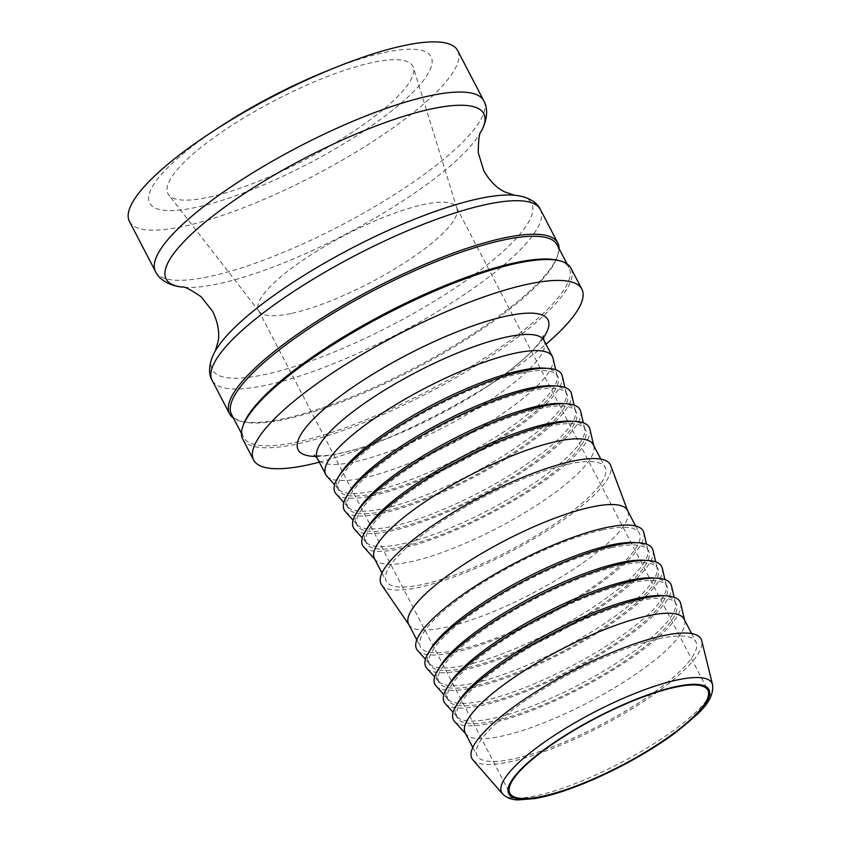 <?xml version="1.0" encoding="UTF-8"?>
<svg xmlns="http://www.w3.org/2000/svg" width="842" height="842" viewBox="0 0 842 842"><rect width="100%" height="100%" fill="white"/><g stroke="black" fill="none" stroke-linecap="round" stroke-linejoin="round"><path stroke-width="0.63" stroke-dasharray="4.21 3.16" d="M557.151 244.885A183.545 44.247 -27.5 0 1 557.13 257.294A183.545 44.247 -27.5 0 1 517.777 302.667A183.545 44.247 -27.5 0 1 241.707 421.484A183.545 44.247 -27.5 0 1 231.529 414.401M559.088 248.6A185.019 44.605 -27.5 0 1 557.772 255.452A185.019 44.605 -27.5 0 1 518.104 301.194A185.019 44.605 -27.5 0 1 284.701 418.516A185.019 44.605 -27.5 0 1 239.833 420.958A185.019 44.605 -27.5 0 1 233.466 418.106M558.825 260.546A183.545 44.247 -27.5 0 1 569.003 267.64A183.545 44.247 -27.5 0 1 529.618 325.422A183.545 44.247 -27.5 0 1 358.124 422.916A183.545 44.247 -27.5 0 1 243.38 437.145A183.545 44.247 -27.5 0 1 243.401 424.747M242.728 439.092A185.019 44.605 152.5 0 0 297.868 443.797A185.019 44.605 152.5 0 0 531.27 326.475A185.019 44.605 152.5 0 0 570.96 268.23M319.318 462.184A185.019 44.605 152.5 0 0 375.279 443.292A185.019 44.605 152.5 0 0 498.369 379.216A185.019 44.605 152.5 0 0 545.953 344.21M472.909 759.937A129.215 31.154 152.5 0 0 510.378 761.705A129.215 31.154 152.5 0 0 637.657 705.291A129.215 31.154 152.5 0 0 701.754 640.804M326.875 476.172A127.752 30.796 152.5 0 0 363.839 477.835A127.752 30.796 152.5 0 0 489.486 422.179A127.752 30.796 152.5 0 0 553.068 358.418M129.436 221.446A185.019 44.605 152.5 0 0 184.566 226.151A185.019 44.605 152.5 0 0 371.122 142.635A185.019 44.605 152.5 0 0 457.659 50.583M221.257 125.942A158.591 38.227 152.5 0 0 196.965 207.174A158.591 38.227 152.5 0 0 397.024 106.618A158.591 38.227 152.5 0 0 383.784 52.657A158.591 38.227 152.5 0 0 326.759 71.023M339.21 475.772A123.342 29.733 152.5 0 0 337.579 487.718A123.342 29.733 152.5 0 0 338.642 489.255A123.342 29.733 152.5 0 0 374.332 490.854A123.342 29.733 152.5 0 0 495.654 437.124A123.342 29.733 152.5 0 0 557.036 375.564A123.342 29.733 152.5 0 0 556.394 373.816A123.342 29.733 152.5 0 0 545.669 368.291M520.956 373.206A123.342 29.733 152.5 0 0 396.582 428.883A123.342 29.733 152.5 0 0 338.894 490.255A123.342 29.733 152.5 0 0 375.648 493.391A123.342 29.733 152.5 0 0 500.011 437.714A123.342 29.733 152.5 0 0 557.709 376.342A123.342 29.733 152.5 0 0 520.956 373.206M336.084 493.865A127.752 30.796 152.5 0 0 373.048 495.538A127.752 30.796 152.5 0 0 498.706 439.882A127.752 30.796 152.5 0 0 562.277 376.121M348.42 493.465A123.342 29.733 152.5 0 0 346.788 505.421A123.342 29.733 152.5 0 0 347.851 506.947A123.342 29.733 152.5 0 0 383.542 508.557A123.342 29.733 152.5 0 0 504.863 454.817A123.342 29.733 152.5 0 0 566.245 393.256A123.342 29.733 152.5 0 0 565.603 391.509A123.342 29.733 152.5 0 0 554.878 385.994M530.165 390.898A123.342 29.733 152.5 0 0 405.802 446.576A123.342 29.733 152.5 0 0 348.104 507.947A123.342 29.733 152.5 0 0 384.857 511.083A123.342 29.733 152.5 0 0 509.231 455.406A123.342 29.733 152.5 0 0 566.919 394.035A123.342 29.733 152.5 0 0 530.165 390.898M345.294 511.568A127.752 30.796 152.5 0 0 382.268 513.231A127.752 30.796 152.5 0 0 507.915 457.574A127.752 30.796 152.5 0 0 571.497 393.814M357.629 511.157A123.342 29.733 152.5 0 0 355.998 523.114A123.342 29.733 152.5 0 0 357.061 524.65A123.342 29.733 152.5 0 0 392.761 526.25A123.342 29.733 152.5 0 0 514.073 472.52A123.342 29.733 152.5 0 0 575.465 410.959A123.342 29.733 152.5 0 0 574.823 409.212A123.342 29.733 152.5 0 0 564.087 403.686M539.375 408.602A123.342 29.733 152.5 0 0 415.011 464.279A123.342 29.733 152.5 0 0 357.313 525.65A123.342 29.733 152.5 0 0 394.077 528.787A123.342 29.733 152.5 0 0 518.44 473.099A123.342 29.733 152.5 0 0 576.139 411.738A123.342 29.733 152.5 0 0 539.375 408.602M354.514 529.26A127.752 30.796 152.5 0 0 391.477 530.923A127.752 30.796 152.5 0 0 517.125 475.277A127.752 30.796 152.5 0 0 580.706 411.517M366.838 528.86A123.342 29.733 152.5 0 0 365.217 540.817A123.342 29.733 152.5 0 0 366.281 542.343A123.342 29.733 152.5 0 0 401.971 543.953A123.342 29.733 152.5 0 0 523.282 490.212A123.342 29.733 152.5 0 0 584.674 428.652A123.342 29.733 152.5 0 0 584.032 426.905A123.342 29.733 152.5 0 0 573.307 421.379M548.595 426.294A123.342 29.733 152.5 0 0 424.221 481.971A123.342 29.733 152.5 0 0 366.533 543.343A123.342 29.733 152.5 0 0 403.286 546.479A123.342 29.733 152.5 0 0 527.65 490.802A123.342 29.733 152.5 0 0 585.348 429.431A123.342 29.733 152.5 0 0 548.595 426.294M363.723 546.963A127.752 30.796 152.5 0 0 400.687 548.626A127.752 30.796 152.5 0 0 526.345 492.97A127.752 30.796 152.5 0 0 589.916 429.209M374.427 558.509A123.342 29.733 152.5 0 0 375.49 560.035A123.342 29.733 152.5 0 0 411.18 561.646A123.342 29.733 152.5 0 0 532.502 507.915A123.342 29.733 152.5 0 0 593.884 446.355A123.342 29.733 152.5 0 0 593.242 444.597M568.329 464.216A123.342 29.733 152.5 0 0 443.966 519.893A123.342 29.733 152.5 0 0 386.267 581.264A123.342 29.733 152.5 0 0 423.031 584.401A123.342 29.733 152.5 0 0 547.395 528.723A123.342 29.733 152.5 0 0 605.093 467.352A123.342 29.733 152.5 0 0 568.329 464.216M381.531 584.758A129.215 31.154 152.5 0 0 419.569 587.263A129.215 31.154 152.5 0 0 548.363 529.892A129.215 31.154 152.5 0 0 610.671 465.479M408.644 624.248A123.342 29.733 152.5 0 0 409.096 624.985A123.342 29.733 152.5 0 0 445.397 627.385A123.342 29.733 152.5 0 0 568.339 572.613A123.342 29.733 152.5 0 0 627.816 511.126A123.342 29.733 152.5 0 0 627.458 510.336M602.546 529.955A123.342 29.733 152.5 0 0 478.182 585.632A123.342 29.733 152.5 0 0 420.484 646.993A123.342 29.733 152.5 0 0 457.248 650.129A123.342 29.733 152.5 0 0 581.611 594.452A123.342 29.733 152.5 0 0 639.31 533.091A123.342 29.733 152.5 0 0 602.546 529.955M417.685 650.613A127.752 30.796 152.5 0 0 454.648 652.276A127.752 30.796 152.5 0 0 580.296 596.62A127.752 30.796 152.5 0 0 643.877 532.86M430.02 650.213A123.342 29.733 152.5 0 0 428.389 662.17A123.342 29.733 152.5 0 0 429.452 663.696A123.342 29.733 152.5 0 0 465.142 665.306A123.342 29.733 152.5 0 0 586.464 611.566A123.342 29.733 152.5 0 0 647.845 550.005A123.342 29.733 152.5 0 0 647.203 548.258A123.342 29.733 152.5 0 0 636.478 542.732M611.766 547.647A123.342 29.733 152.5 0 0 487.392 603.325A123.342 29.733 152.5 0 0 429.704 664.696A123.342 29.733 152.5 0 0 466.457 667.832A123.342 29.733 152.5 0 0 590.821 612.155A123.342 29.733 152.5 0 0 648.519 550.784A123.342 29.733 152.5 0 0 611.766 547.647M426.894 668.306A127.752 30.796 152.5 0 0 463.858 669.979A127.752 30.796 152.5 0 0 589.516 614.323A127.752 30.796 152.5 0 0 653.087 550.563M439.229 667.906A123.342 29.733 152.5 0 0 437.598 679.862A123.342 29.733 152.5 0 0 438.661 681.389A123.342 29.733 152.5 0 0 474.351 682.999A123.342 29.733 152.5 0 0 595.673 629.269A123.342 29.733 152.5 0 0 657.055 567.697A123.342 29.733 152.5 0 0 656.413 565.95A123.342 29.733 152.5 0 0 645.688 560.435M620.975 565.34A123.342 29.733 152.5 0 0 496.612 621.028A123.342 29.733 152.5 0 0 438.914 682.388A123.342 29.733 152.5 0 0 475.667 685.525A123.342 29.733 152.5 0 0 600.041 629.848A123.342 29.733 152.5 0 0 657.728 568.476A123.342 29.733 152.5 0 0 620.975 565.34M436.103 686.009A127.752 30.796 152.5 0 0 473.078 687.672A127.752 30.796 152.5 0 0 598.725 632.016A127.752 30.796 152.5 0 0 662.307 568.255M448.439 685.609A123.342 29.733 152.5 0 0 446.807 697.555A123.342 29.733 152.5 0 0 447.87 699.092A123.342 29.733 152.5 0 0 483.571 700.691A123.342 29.733 152.5 0 0 604.882 646.961A123.342 29.733 152.5 0 0 666.264 585.401A123.342 29.733 152.5 0 0 665.633 583.653A123.342 29.733 152.5 0 0 654.897 578.128M630.184 583.043A123.342 29.733 152.5 0 0 505.821 638.72A123.342 29.733 152.5 0 0 448.123 700.091A123.342 29.733 152.5 0 0 484.887 703.228A123.342 29.733 152.5 0 0 609.25 647.551A123.342 29.733 152.5 0 0 666.948 586.179A123.342 29.733 152.5 0 0 630.184 583.043M445.323 703.702A127.752 30.796 152.5 0 0 482.287 705.375A127.752 30.796 152.5 0 0 607.935 649.719A127.752 30.796 152.5 0 0 671.516 585.958M457.648 703.302A123.342 29.733 152.5 0 0 456.027 715.258A123.342 29.733 152.5 0 0 457.09 716.784A123.342 29.733 152.5 0 0 492.78 718.394A123.342 29.733 152.5 0 0 614.092 664.654A123.342 29.733 152.5 0 0 675.484 603.093A123.342 29.733 152.5 0 0 674.842 601.346A123.342 29.733 152.5 0 0 664.117 595.831M639.404 600.735A123.342 29.733 152.5 0 0 515.03 656.413A123.342 29.733 152.5 0 0 457.343 717.784A123.342 29.733 152.5 0 0 494.096 720.92A123.342 29.733 152.5 0 0 618.46 665.243A123.342 29.733 152.5 0 0 676.158 603.872A123.342 29.733 152.5 0 0 639.404 600.735M454.533 721.405A127.752 30.796 152.5 0 0 491.496 723.067A127.752 30.796 152.5 0 0 617.154 667.411A127.752 30.796 152.5 0 0 680.725 603.651M465.237 732.95A123.342 29.733 152.5 0 0 466.3 734.487A123.342 29.733 152.5 0 0 501.99 736.087A123.342 29.733 152.5 0 0 623.312 682.357A123.342 29.733 152.5 0 0 684.693 620.796A123.342 29.733 152.5 0 0 684.051 619.049M659.139 638.657A123.342 29.733 152.5 0 0 534.775 694.345A123.342 29.733 152.5 0 0 477.077 755.706A123.342 29.733 152.5 0 0 513.831 758.842A123.342 29.733 152.5 0 0 638.204 703.165A123.342 29.733 152.5 0 0 695.902 641.793A123.342 29.733 152.5 0 0 659.139 638.657M291.816 313.329A111.597 26.902 152.5 0 0 402.392 264.188A111.597 26.902 152.5 0 0 456.985 208.521A111.597 26.902 152.5 0 0 456.532 207.427A111.597 26.902 152.5 0 0 423.284 204.595A111.597 26.902 152.5 0 0 310.761 254.968A111.597 26.902 152.5 0 0 258.557 310.488A111.597 26.902 152.5 0 0 259.199 311.487A111.597 26.902 152.5 0 0 291.816 313.329M209.069 197.165A138.025 33.27 152.5 0 0 345.841 136.393A138.025 33.27 152.5 0 0 413.359 67.539A138.025 33.27 152.5 0 0 371.669 62.676A138.025 33.27 152.5 0 0 230.129 126.521A138.025 33.27 152.5 0 0 168.726 194.881A138.025 33.27 152.5 0 0 209.069 197.165M502.642 793.953A118.533 28.575 152.5 0 0 537.007 795.585A118.533 28.575 152.5 0 0 653.771 743.833A118.533 28.575 152.5 0 0 712.564 684.672M315.95 456.427A140.814 33.943 152.5 0 0 340.105 453.375A140.814 33.943 152.5 0 0 390.73 437.072A140.814 33.943 152.5 0 0 484.413 388.309A140.814 33.943 152.5 0 0 543.164 338.147M543.985 340.442A127.752 30.796 -27.5 0 1 484.234 404.002A127.752 30.796 -27.5 0 1 355.419 461.669A127.752 30.796 -27.5 0 1 317.35 458.416M540.343 209.416A185.019 44.605 -27.5 0 1 453.796 301.468A185.019 44.605 -27.5 0 1 267.251 384.983A185.019 44.605 -27.5 0 1 212.11 380.279M215.373 350.872L215.373 350.872A180.051 43.405 152.5 0 0 391.972 325.086A180.051 43.405 152.5 0 0 514.388 195.218L514.388 195.218M481.171 131.468A179.041 43.163 -27.5 0 1 344.883 234.634A179.041 43.163 -27.5 0 1 182.209 287.101M155.538 271.608A185.019 44.605 152.5 0 0 210.679 276.313A185.019 44.605 152.5 0 0 397.224 192.797A185.019 44.605 152.5 0 0 483.771 100.745M557.13 257.294L557.772 255.452M241.707 421.484L239.833 420.958M569.003 267.64L567.066 263.935M243.38 437.145L241.444 433.441M375.279 443.292L390.73 437.072C370.175 445.292 352.535 450.859 337.8 453.754C329.496 455.333 323.128 455.996 318.708 455.743L314.234 455.101M498.369 379.216L484.413 388.309C502.937 376.185 517.62 364.923 528.439 354.524C534.491 348.609 538.691 343.778 541.017 340.021L543.058 335.99M557.036 375.564L555.688 369.733M338.642 489.255L334.642 484.803M337.579 487.718L338.894 490.255M556.394 373.816L557.709 376.342M566.245 393.256L564.898 387.436M347.851 506.947L343.852 502.506M346.788 505.421L348.104 507.947M565.603 391.509L566.919 394.035M575.465 410.959L574.107 405.128M357.061 524.65L353.061 520.198M355.998 523.114L357.313 525.65M574.823 409.212L576.139 411.738M584.674 428.652L583.327 422.821M366.281 542.343L362.281 537.891M365.217 540.817L366.533 543.343M584.032 426.905L585.348 429.431M593.884 446.355L593.673 445.418M375.49 560.035L374.848 559.33M381.984 573.034L386.267 581.264M600.799 459.122L605.093 467.352M416.79 639.888L420.484 646.993M635.605 525.976L639.31 533.091M647.845 550.005L646.498 544.174M429.452 663.696L425.452 659.244M428.389 662.17L429.704 664.696M647.203 548.258L648.519 550.784M657.055 567.697L655.707 561.877M438.661 681.389L434.661 676.947M437.598 679.862L438.914 682.388M656.413 565.95L657.728 568.476M666.264 585.401L664.917 579.57M447.87 699.092L443.871 694.639M446.807 697.555L448.123 700.091M665.633 583.653L666.948 586.179M675.484 603.093L674.137 597.273M457.09 716.784L453.091 712.343M456.027 715.258L457.343 717.784M674.842 601.346L676.158 603.872M684.693 620.796L684.483 619.859M466.3 734.487L465.658 733.771M472.794 747.475L477.077 755.706M691.608 633.563L695.902 641.793M258.557 310.488L509.873 793.259M456.532 207.427L707.848 690.198M456.985 208.521L413.359 67.539M259.199 311.487L168.726 194.881"/><path stroke-width="1.26" d="M241.444 433.441L231.529 414.401A183.545 44.247 -27.5 0 1 270.903 356.619A183.545 44.247 -27.5 0 1 442.397 259.115A183.545 44.247 -27.5 0 1 557.151 244.885L567.066 263.935M233.466 418.106A185.019 44.605 -27.5 0 1 229.571 413.811A185.019 44.605 -27.5 0 1 269.261 355.566A185.019 44.605 -27.5 0 1 442.124 257.294A185.019 44.605 -27.5 0 1 557.793 242.949A185.019 44.605 -27.5 0 1 559.088 248.6M242.759 426.589L243.401 424.747A183.545 44.247 -27.5 0 1 282.754 379.363A183.545 44.247 -27.5 0 1 558.825 260.546L560.698 261.083A185.019 44.605 152.5 0 0 282.417 380.847A185.019 44.605 152.5 0 0 242.759 426.589A185.019 44.605 152.5 0 0 242.728 439.092L253.621 460.016A185.019 44.605 152.5 0 0 308.751 464.721A185.019 44.605 152.5 0 0 319.318 462.184M545.953 344.21A185.019 44.605 152.5 0 0 581.854 289.143L570.96 268.23A185.019 44.605 152.5 0 0 560.698 261.083M581.854 289.143A185.019 44.605 152.5 0 0 526.713 284.438A185.019 44.605 152.5 0 0 340.157 367.965A185.019 44.605 152.5 0 0 253.621 460.016M712.564 684.672L701.754 640.804A129.215 31.154 152.5 0 0 662.601 635.805A129.215 31.154 152.5 0 0 529.355 696.05A129.215 31.154 152.5 0 0 472.909 759.937L502.642 793.953C506.516 797.848 511.715 799.826 518.24 799.9L534.891 798.584C550.889 795.732 569.845 789.596 591.768 780.176C622.501 766.725 650.024 751.19 674.347 733.561L697.523 714.09C708.764 703.607 713.784 693.808 712.564 684.672A118.533 28.575 152.5 0 0 676.652 680.083A118.533 28.575 152.5 0 0 527.113 755.253A118.533 28.575 152.5 0 0 502.642 793.953M674.6 687.367A111.597 26.902 152.5 0 0 562.077 737.739A111.597 26.902 152.5 0 0 509.873 793.259A111.597 26.902 152.5 0 0 543.132 796.1A111.597 26.902 152.5 0 0 655.655 745.728A111.597 26.902 152.5 0 0 707.848 690.198A111.597 26.902 152.5 0 0 674.6 687.367M555.688 369.733L553.068 358.418A127.752 30.796 152.5 0 0 552.405 356.608A127.752 30.796 152.5 0 0 514.336 353.366A127.752 30.796 152.5 0 0 385.531 411.033A127.752 30.796 152.5 0 0 325.77 474.593A127.752 30.796 152.5 0 0 326.875 476.172L334.642 484.803M483.771 100.745L457.659 50.583A185.019 44.605 152.5 0 0 402.529 45.878A185.019 44.605 152.5 0 0 336 67.297A185.019 44.605 152.5 0 0 212.91 131.384A185.019 44.605 152.5 0 0 129.436 221.446L155.538 271.608A185.019 44.605 152.5 0 1 195.239 213.363A185.019 44.605 152.5 0 1 428.631 96.041A185.019 44.605 152.5 0 1 483.771 100.745C487.676 107.092 488.149 118.711 481.171 131.468A179.041 43.163 -27.5 0 0 430.409 109.134A179.041 43.163 -27.5 0 0 204.553 222.667A179.041 43.163 -27.5 0 0 182.209 287.101C167.747 285.501 158.496 278.449 155.538 271.608M336 67.297L326.759 71.023A158.591 38.227 152.5 0 0 221.257 125.942L212.91 131.384M545.669 368.291A123.342 29.733 152.5 0 0 519.64 370.68A123.342 29.733 152.5 0 0 339.21 475.772M564.898 387.436L562.277 376.121A127.752 30.796 152.5 0 0 523.545 371.059A127.752 30.796 152.5 0 0 391.635 430.746A127.752 30.796 152.5 0 0 336.084 493.865L343.852 502.506M554.878 385.994A123.342 29.733 152.5 0 0 528.85 388.373A123.342 29.733 152.5 0 0 348.42 493.465M574.107 405.128L571.497 393.814A127.752 30.796 152.5 0 0 532.765 388.751A127.752 30.796 152.5 0 0 400.845 448.439A127.752 30.796 152.5 0 0 345.294 511.568L353.061 520.198M564.087 403.686A123.342 29.733 152.5 0 0 538.059 406.076A123.342 29.733 152.5 0 0 357.629 511.157M583.327 422.821L580.706 411.517A127.752 30.796 152.5 0 0 541.974 406.454A127.752 30.796 152.5 0 0 410.054 466.142A127.752 30.796 152.5 0 0 354.514 529.26L362.281 537.891M573.307 421.379A123.342 29.733 152.5 0 0 547.279 423.768A123.342 29.733 152.5 0 0 366.838 528.86M593.673 445.418L589.916 429.209A127.752 30.796 152.5 0 0 551.184 424.147A127.752 30.796 152.5 0 0 419.274 483.834A127.752 30.796 152.5 0 0 363.723 546.963L374.848 559.33M600.799 459.122L593.242 444.597A123.342 29.733 152.5 0 0 556.488 441.461A123.342 29.733 152.5 0 0 432.125 497.148A123.342 29.733 152.5 0 0 374.427 558.509L381.984 573.034M627.658 510.715L610.671 465.479A129.215 31.154 152.5 0 0 571.792 461.353A129.215 31.154 152.5 0 0 440.019 520.651A129.215 31.154 152.5 0 0 381.531 584.758L408.844 624.627M635.605 525.976L627.458 510.336A123.342 29.733 152.5 0 0 590.705 507.2A123.342 29.733 152.5 0 0 466.342 562.877A123.342 29.733 152.5 0 0 408.644 624.248L416.79 639.888M646.498 544.174L643.877 532.86A127.752 30.796 152.5 0 0 605.145 527.808A127.752 30.796 152.5 0 0 473.225 587.484A127.752 30.796 152.5 0 0 417.685 650.613L425.452 659.244M636.478 542.732A123.342 29.733 152.5 0 0 610.45 545.121A123.342 29.733 152.5 0 0 430.02 650.213M655.707 561.877L653.087 550.563A127.752 30.796 152.5 0 0 614.355 545.5A127.752 30.796 152.5 0 0 482.445 605.188A127.752 30.796 152.5 0 0 426.894 668.306L434.661 676.947M645.688 560.435A123.342 29.733 152.5 0 0 619.659 562.814A123.342 29.733 152.5 0 0 439.229 667.906M664.917 579.57L662.307 568.255A127.752 30.796 152.5 0 0 623.575 563.203A127.752 30.796 152.5 0 0 491.654 622.88A127.752 30.796 152.5 0 0 436.103 686.009L443.871 694.639M654.897 578.128A123.342 29.733 152.5 0 0 628.869 580.517A123.342 29.733 152.5 0 0 448.439 685.609M674.137 597.273L671.516 585.958A127.752 30.796 152.5 0 0 632.784 580.896A127.752 30.796 152.5 0 0 500.864 640.583A127.752 30.796 152.5 0 0 445.323 703.702L453.091 712.343M664.117 595.831A123.342 29.733 152.5 0 0 638.089 598.209A123.342 29.733 152.5 0 0 457.648 703.302M684.483 619.859L680.725 603.651A127.752 30.796 152.5 0 0 641.993 598.588A127.752 30.796 152.5 0 0 510.073 658.276A127.752 30.796 152.5 0 0 454.533 721.405L465.658 733.771M691.608 633.563L684.051 619.049A123.342 29.733 152.5 0 0 647.298 615.912A123.342 29.733 152.5 0 0 522.924 671.59A123.342 29.733 152.5 0 0 465.237 732.95L472.794 747.475M675.316 686.767A112.817 27.197 -27.5 0 1 684.735 725.151A112.817 27.197 -27.5 0 1 542.406 796.69A112.817 27.197 -27.5 0 1 532.997 758.305A112.817 27.197 -27.5 0 1 675.316 686.767M543.164 338.147A140.814 33.943 152.5 0 0 505.979 316.182A140.814 33.943 152.5 0 0 328.348 405.465A140.814 33.943 152.5 0 0 315.95 456.427M314.234 455.112L317.35 458.416A127.752 30.796 -27.5 0 1 344.757 418.2A127.752 30.796 -27.5 0 1 505.916 337.189A127.752 30.796 -27.5 0 1 543.985 340.442L552.405 356.608M215.373 350.872C207.837 364.112 208.711 374.879 212.11 380.279A185.019 44.605 -27.5 0 1 251.811 322.033A185.019 44.605 -27.5 0 1 485.202 204.711A185.019 44.605 -27.5 0 1 540.343 209.416C537.87 203.522 529.555 196.639 514.388 195.218A180.051 43.405 152.5 0 0 477.982 198.87A180.051 43.405 152.5 0 0 250.853 313.045A180.051 43.405 152.5 0 0 215.373 350.872L218.204 341.031C219.667 332.285 217.868 322.486 212.805 311.635L201.175 296.794C190.155 289.332 183.84 286.091 182.209 287.101M543.058 335.99L543.985 340.442M317.35 458.416L325.77 474.593M212.11 380.279L229.571 413.811M540.343 209.416L557.793 242.949M514.388 195.218L504.695 191.881C496.696 188.071 489.697 180.977 483.718 170.6L478.235 152.57C478.435 139.267 479.414 132.226 481.171 131.468"/></g></svg>
